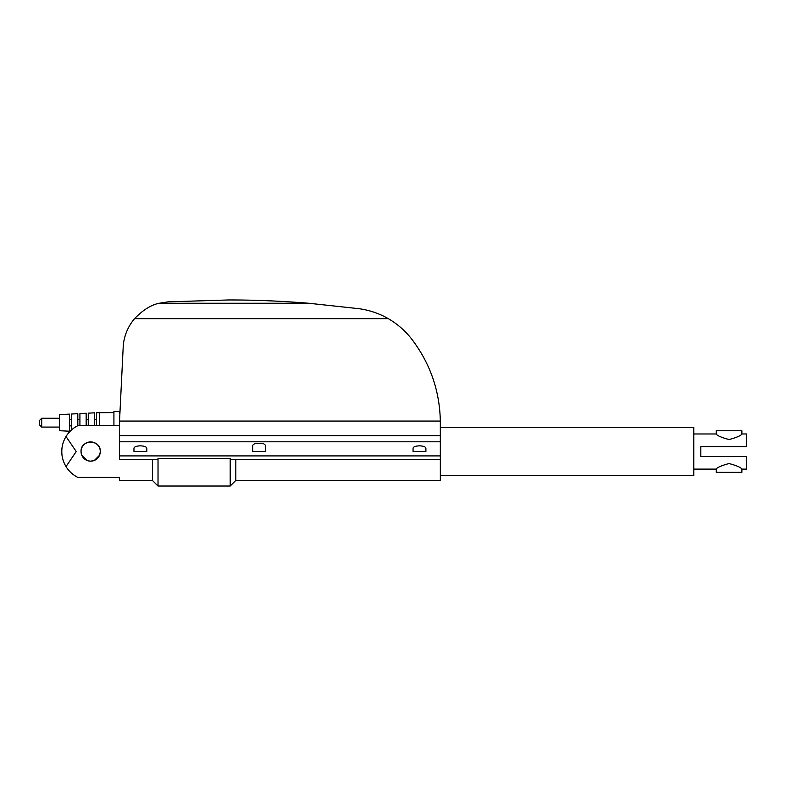 <?xml version="1.0" encoding="UTF-8"?>
<svg xmlns="http://www.w3.org/2000/svg" width="786" height="786" viewBox="0 0 786 786"><rect width="100%" height="100%" fill="white"/><g stroke="black" fill="none" stroke-linecap="round" stroke-linejoin="round"><path stroke-width="1.18" d="M119.531 480.423L119.531 477.407L119.531 480.423L152.415 480.423L158.025 486.033L230.21 486.033L235.82 480.423L440.337 480.423L440.327 421.07C439.669 390.554 430.08 363.161 411.559 338.894C405.095 330.651 397.333 323.901 388.274 318.654C379.314 313.496 369.548 310.175 358.966 308.692L308.78 303.258C280.897 301.018 254.163 299.918 228.608 299.967L168.204 301.834L159.194 303.258C151.187 304.83 142.973 309.959 134.544 318.654C128.089 326.367 124.335 335.219 123.284 345.211L119.531 421.07L119.531 459.338L157.898 459.338L158.025 458.336L230.21 458.336L230.347 459.338L440.337 459.338M440.337 475.609L693.763 475.609L693.763 427.486L440.337 427.486M90.665 461.166C84.809 460.606 81.606 457.393 81.037 451.547A9.629 9.629 0 0 1 90.665 441.919A9.629 9.629 0 0 1 100.284 451.547A9.629 9.629 0 0 1 90.665 461.166A9.629 9.629 0 0 1 81.037 451.547C80.437 439.128 100.883 439.128 100.284 451.547C99.714 457.393 96.511 460.606 90.665 461.166L94.359 460.429L99.547 455.241M81.037 451.547L81.773 455.241L86.961 460.429M39.3 420.667L39.3 422.671L39.3 420.667L41.707 418.26L59.382 418.26M41.707 418.26L41.707 427.083L59.382 427.083M69.492 414.124L59.382 414.654L59.382 430.699L69.492 431.219L69.492 414.124M71.575 419.469L69.492 419.469M69.492 425.884L71.575 425.884M119.531 425.678L77.824 425.678L77.824 413.691L71.575 414.016L71.575 429.883M79.917 419.469L77.824 419.469M86.165 425.678L86.165 413.259L79.917 413.583L79.917 425.678M88.258 419.469L86.165 419.469M94.526 425.678L94.526 412.827L88.258 413.151L88.258 425.678M96.599 419.469L94.526 419.469M113.921 412.571L96.599 412.719L96.599 425.678M119.61 411.442L113.921 411.442L113.921 425.678M119.59 413.131L119.61 411.717L119.59 413.131M146.805 451.547L146.805 448.177C146.412 446.762 144.27 445.986 140.389 445.839C136.499 445.986 134.357 446.762 133.964 448.177L133.964 451.547L146.805 451.547M425.894 451.547L425.894 448.177C425.511 446.762 423.369 445.986 419.478 445.839C415.598 445.986 413.456 446.762 413.063 448.177L413.063 451.547L425.894 451.547M265.501 451.547L265.501 445.259L263.389 443.53L254.772 443.53L252.67 445.259L252.67 451.547L265.501 451.547M99.478 425.678L99.478 412.571M39.3 422.671L39.3 424.676L39.3 422.671M152.415 480.423L152.415 459.338M77.824 425.678C72.872 428.183 68.942 431.789 66.014 436.505L76.222 451.547L66.014 466.589C68.942 471.305 72.872 474.911 77.824 477.407L119.531 477.407M61.789 451.547L61.878 449.278A28.876 28.876 0 0 1 66.014 436.505C63.145 441.427 61.74 446.438 61.789 451.547L61.878 453.817A28.876 28.876 0 0 0 66.014 466.589C63.145 461.667 61.74 456.656 61.789 451.547M119.531 421.07L440.327 421.07M235.82 480.423L235.82 459.338M230.21 486.033L230.21 458.336M158.025 486.033L158.025 458.336M693.763 469.114L716.223 469.114L716.223 472.317L741.886 472.317L741.886 469.114L746.7 469.114L746.7 456.519L700.827 456.519L700.827 446.576L746.7 446.576L746.7 433.98L741.886 433.98L741.886 430.777L716.223 430.777L716.223 433.98L693.763 433.98M741.886 433.98C741.09 435.591 736.806 437.448 729.054 439.551C721.302 437.448 717.029 435.591 716.223 433.98M716.223 469.114C717.029 467.503 721.302 465.646 729.054 463.544C736.806 465.646 741.09 467.503 741.886 469.114M119.531 441.791L440.337 441.791M119.531 455.909L440.337 455.909M159.194 303.258L308.78 303.258M134.544 318.654L388.274 318.654M119.531 435.65L440.337 435.65M41.707 427.083L39.3 424.676"/></g></svg>
